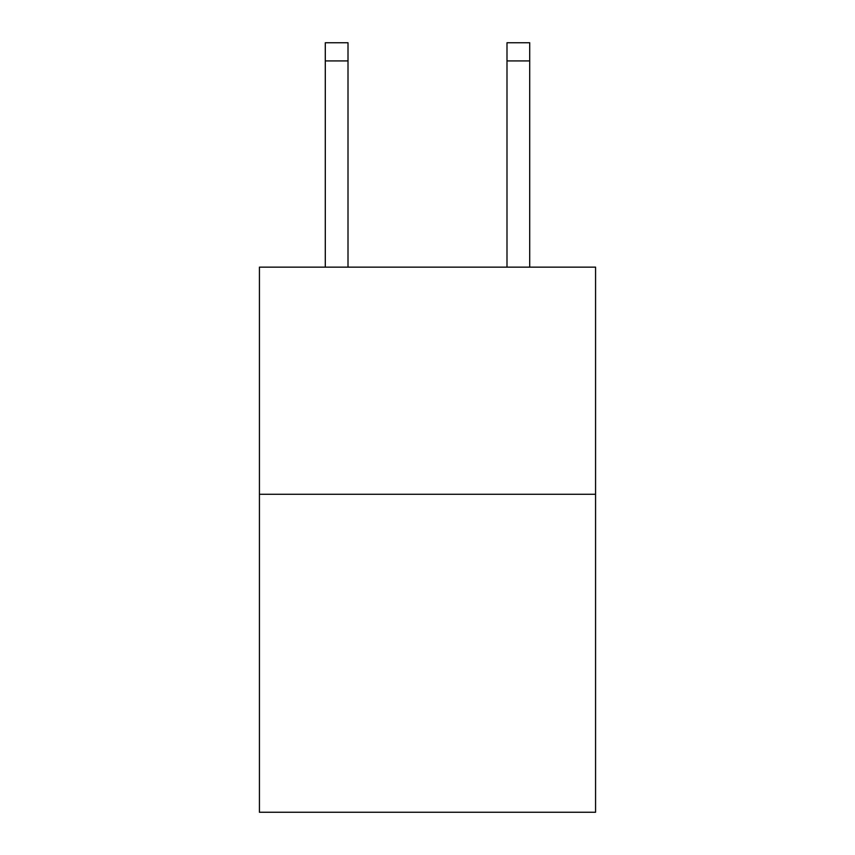 <?xml version="1.0" encoding="UTF-8"?>
<svg xmlns="http://www.w3.org/2000/svg" width="855" height="855" viewBox="0 0 855 855"><rect width="100%" height="100%" fill="white"/><g stroke="black" fill="none" stroke-linecap="round" stroke-linejoin="round"><path stroke-width="1.28" d="M595.572 494.276L595.572 812.25L259.428 812.25L259.428 267.145L595.572 267.145L595.572 494.276L259.428 494.276M506.994 267.145L506.994 42.75L529.705 42.75L529.705 267.145M506.994 42.75L529.705 42.75L506.994 42.75M348.006 267.145L348.006 60.919L325.295 60.919L325.295 42.75L348.006 42.75L348.006 60.919M325.295 267.145L325.295 60.919M348.006 42.75L325.295 42.75M506.994 60.919L529.705 60.919"/></g></svg>
